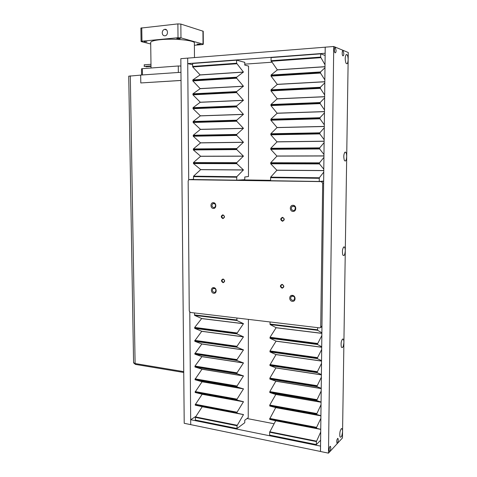 <?xml version="1.0" encoding="UTF-8"?>
<svg xmlns="http://www.w3.org/2000/svg" width="477" height="477" viewBox="0 0 477 477"><rect width="100%" height="100%" fill="white"/><g stroke="black" fill="none" stroke-linecap="round" stroke-linejoin="round"><path stroke-width="0.72" d="M190.377 312.453L319.656 327.884L320.723 327.472L322.685 183.102L321.319 181.612L188.797 179.692L188.165 180.878L189.256 311.046L190.377 312.453M323.656 181.117L323.215 181.111M270.596 180.318L241.553 179.877M282.479 221.262C284.799 220.052 284.805 218.734 282.503 217.315C280.19 218.532 280.184 219.849 282.479 221.262M222.878 218.591C224.989 217.429 224.983 216.164 222.866 214.817C220.762 215.986 220.768 217.244 222.878 218.591M223.087 282.688C225.174 281.645 225.174 280.41 223.075 278.979C220.988 280.023 220.994 281.257 223.087 282.688M282.104 288.215C284.393 287.136 284.405 285.848 282.122 284.346C279.838 285.425 279.826 286.713 282.104 288.215M293.015 211.442C296.64 211.609 296.694 205.372 293.063 205.283C289.444 205.14 289.408 211.335 293.015 211.442M213.398 208.467C216.618 208.616 216.594 202.737 213.374 202.659C210.16 202.528 210.19 208.371 213.398 208.467M213.791 293.295C216.975 293.653 216.952 287.917 213.768 287.637C210.595 287.297 210.625 292.997 213.791 293.295M292.371 301.351C295.943 301.75 295.99 295.674 292.413 295.352C288.847 294.977 288.806 301.011 292.371 301.351M292.723 300.421L294.261 299.866C295.102 296.855 294.094 295.734 291.238 296.503C290.213 298.352 290.708 299.657 292.723 300.421M214.203 292.425L215.389 292.067C216.433 289.378 215.646 288.215 213.016 288.573C211.895 290.314 212.289 291.596 214.203 292.425M213.815 207.668L214.775 207.4C216.206 204.812 215.568 203.548 212.849 203.613C211.43 205.444 211.752 206.791 213.815 207.668M293.379 210.595L294.679 210.166C295.996 207.221 295.15 205.975 292.133 206.434C290.755 208.401 291.173 209.785 293.379 210.595M282.306 287.703L283.296 287.357C283.928 285.347 283.278 284.572 281.347 285.037C280.613 286.289 280.935 287.172 282.306 287.703M223.314 282.199L224.124 281.949C224.852 280.106 224.315 279.313 222.503 279.564C221.727 280.762 221.996 281.639 223.314 282.199M223.111 218.132L223.802 217.935C224.739 216.141 224.273 215.294 222.413 215.395C221.483 216.641 221.716 217.554 223.111 218.132M282.688 220.785L283.559 220.499C284.423 218.526 283.857 217.697 281.847 217.995C280.941 219.307 281.221 220.237 282.688 220.785M140.882 28.089L177.879 23.898L180.843 24.065L203.22 31.255L203.303 44.272M150.69 42.715L150.684 42.352C151.185 41.189 154.435 40.295 160.421 39.674C174.612 38.166 196.13 40.533 194.372 43.246L194.479 57.58M141.49 68.861L142.373 68.646L142.468 74.949M178.344 72.474L178.285 65.987L142.373 68.646M178.285 65.987L180.902 66.047M146.898 41.887L144.185 41.588L146.898 41.887M179.471 38.78L176.764 38.476L180.288 38.548L179.471 38.78M199.517 44.391L196.989 44.128L200.34 44.176L199.517 44.391M150.708 43.985L141.46 41.666L141.079 41.445L141.961 41.201L178.01 37.725L180.974 37.874L203.029 44.122L203.303 44.307L202.302 44.564L194.389 45.273M162.216 32.847C162.448 34.97 163.45 35.948 165.221 35.781C168.619 35.137 167.952 28.435 164.577 29.359C163.11 29.848 162.323 31.011 162.216 32.847M146.23 66.762L145.634 66.303M144.388 66.398L144.173 64.8L150.982 64.3M165.698 29.687L166.223 29.64M325.225 47.181L180.831 58.671L184.211 423.29L320.49 451.469M325.153 53.269L325.195 47.169M325.123 53.257L187.729 63.608L187.682 58.122M188.701 179.751L187.735 63.614L192.654 64.717M236.592 60.168L192.642 63.471L192.666 66.434L236.598 63.232L236.592 60.168L244.767 62.338L244.767 65.111L248.541 66.082L248.481 176.526L244.767 176.991L244.767 179.674L236.735 180.187L193.519 179.525L193.501 176.657L236.819 177.217L193.501 176.657M236.735 180.187L236.729 177.223M192.666 66.434L192.72 66.953L200.113 74.901L192.821 79.915L192.827 80.923L200.203 88.668L192.923 93.832L192.935 94.834L200.286 102.227L193.03 107.695L193.036 108.69L200.376 115.81L193.131 121.498L193.143 122.494L200.465 129.339L193.239 135.247L193.245 136.237L200.555 142.885L193.34 148.943L193.346 149.927L200.638 156.229L193.441 162.579L193.453 163.563L200.728 169.597L193.549 176.168L193.602 176.651M236.658 63.262L192.774 66.458M236.598 63.232L243.425 72.045L236.664 77.185L236.693 77.709L192.875 80.428M192.857 80.422L236.693 77.709L236.664 78.222L243.431 86.2L236.681 91.584L236.681 92.616L243.431 100.301L236.693 105.918L236.723 106.431L193.084 108.201M236.705 92.109L192.982 94.345M193.06 108.19L236.723 106.431L236.699 106.949L243.437 114.337L236.711 120.198L236.735 120.705L193.191 121.999M193.161 121.993L236.735 120.705L236.711 121.224L243.437 128.319L236.729 134.419L236.777 134.931L193.292 135.748M236.777 134.931L236.729 135.438L243.437 142.247L236.747 148.574L236.795 149.086L193.4 149.438M236.795 149.086L236.747 149.593L243.443 156.116L236.759 162.675L236.813 163.182L193.501 163.068M236.813 163.182L236.765 163.689L243.443 169.925L236.777 176.717L236.825 177.217M248.398 319.381L248.231 417.667L244.761 420.231L244.761 422.729L237.021 428.501L195.337 420.052L195.397 417.333M194.527 312.948L194.544 314.933L236.991 320.013L236.932 320.514L243.473 323.662L236.944 333.405L236.95 333.906L243.473 336.798L236.974 346.296L236.974 347.256L243.473 349.885L236.991 359.586L236.974 360.534L243.479 362.919L237.003 372.823L237.003 373.777L243.479 375.9L237.021 386.012L237.021 386.96L243.479 388.904L237.033 399.142L237.015 400.072L243.485 401.712L237.051 412.217L237.027 413.148L243.485 414.614L237.021 425.752L195.32 417.387M237.027 425.663L195.343 417.321L202.266 406.66L195.278 405.176L195.308 404.699M237.021 428.501L237.021 425.752M236.896 320.055L236.896 318.004M194.592 314.939L194.586 315.38L201.693 318.523L194.688 327.431L194.682 328.355L201.777 331.259L194.777 340.799L236.956 346.743L194.777 340.799M243.473 323.662L201.693 318.523L243.473 323.662M194.676 327.866L236.944 333.405L194.741 327.872M194.682 328.355L236.962 333.912L194.694 328.361M243.473 336.798L201.771 331.259L243.473 336.798M194.837 340.805L194.795 341.293L201.86 343.947L194.872 353.678L236.968 360.028M243.473 349.885L201.854 343.947L243.479 349.885M194.932 353.684L194.872 354.161L201.938 356.581L194.98 366.074L194.968 366.986L202.021 369.174L195.057 379.281L236.991 386.442M243.479 362.919L201.938 356.581L243.479 362.919M236.98 373.258L195.033 366.509M243.479 375.9L202.021 369.174L243.479 375.9M195.123 379.293L195.063 379.764L202.105 381.719L195.153 392.011L237.003 399.565L195.153 392.011M243.479 388.833L202.099 381.719L243.485 388.833M195.212 392.022L195.182 392.499L202.188 394.211L195.248 404.693L237.015 412.641M243.485 401.712L202.182 394.211L243.485 401.712M202.266 406.66L243.491 414.543L202.26 406.66M270.697 177.665L319.363 178.303M323.656 181.075L319.256 181.457L270.596 180.711L270.608 177.671M319.256 181.457L319.292 178.309M320.669 53.847L320.633 57.115L271.055 60.722L271.067 57.574L320.669 53.847L325.129 55.487M271.055 60.722L277.364 69.898L271.049 75.038L271.043 76.105L277.292 84.417L270.99 89.819L270.984 90.88L277.226 98.793L270.93 104.529L270.93 105.584L277.155 113.27L270.876 119.178L270.87 120.228L277.089 127.526L270.823 133.763L270.817 134.812L277.018 141.884L270.763 148.287L270.763 149.331L276.952 156.104L270.709 162.746L270.703 163.79L276.881 170.259L270.656 177.152L270.662 177.653M320.681 57.145L271.151 60.752M320.633 57.115L325.022 64.794M324.986 67.758L320.508 71.955L320.496 73.064L324.843 79.909M320.52 72.528L271.091 75.587L320.526 72.516M324.807 82.855L320.341 87.279L320.353 87.828L271.031 90.356L320.353 87.828L320.329 88.376L324.664 94.953M324.634 97.892L320.168 102.525L320.156 103.622L324.491 109.937M320.186 103.086L270.978 105.065L320.186 103.074M324.455 112.858L320.001 117.712L320.037 118.26L270.918 119.709L320.013 118.248M320.037 118.26L319.989 118.803L324.318 124.849M324.282 127.758L319.834 132.827L319.87 133.369L270.864 134.293M319.87 133.369L319.823 133.912L324.139 139.701M324.11 142.599L319.668 147.876L319.703 148.419L270.805 148.812M319.703 148.419L319.656 148.955L323.966 154.482M323.937 157.368L319.501 162.854L319.536 163.39L270.751 163.271M319.536 163.39L319.489 163.933L323.8 169.204M323.764 172.078L319.34 177.772L319.34 178.291M342.552 431.5C342.546 429.622 342.242 428.644 341.645 428.567C340.041 430.176 339.475 432.913 339.952 436.777C341.18 438.053 342.045 436.294 342.552 431.5M343.893 342.373C343.875 340.214 343.512 339.087 342.808 338.992C341.222 340.578 340.733 343.273 341.347 347.083C342.587 348.514 343.434 346.946 343.893 342.373M345.27 250.777C345.235 248.267 344.805 246.967 343.989 246.859C342.438 248.475 342.039 251.17 342.802 254.956C344.042 256.501 344.865 255.106 345.27 250.777M346.69 156.593C346.63 153.677 346.129 152.169 345.181 152.056C343.696 153.761 343.41 156.51 344.322 160.302C345.551 161.906 346.338 160.671 346.69 156.593M348.15 59.72C348.055 56.328 347.471 54.581 346.403 54.461C345.008 56.334 344.847 59.184 345.92 63.024C347.113 64.633 347.858 63.53 348.15 59.72M343.839 53.627L343.148 50.765C342.104 49.811 341.812 55.105 342.874 55.815C343.428 56.042 343.75 55.314 343.839 53.627M336.088 50.514L335.355 47.563C334.252 46.549 333.942 51.999 335.063 52.756C335.653 53.007 335.993 52.261 336.088 50.514M330.805 447.963L330.495 446.442C329.69 445.411 328.558 450.509 329.422 451.308C330.138 451.433 330.597 450.324 330.805 447.963M338.265 439.925L337.966 438.423C336.834 439.132 336.5 440.712 336.971 443.151C337.638 443.264 338.074 442.191 338.265 439.925M328.48 453.15L342.468 437.94L348.27 52.494L333.739 46.49L328.48 453.15L320.49 451.498L325.225 47.169L333.739 46.49M269.696 432.234L316.388 441.577M320.622 440.259L316.352 444.576L269.618 435.102L269.624 432.293M316.352 444.576L316.382 441.672M317.64 327.645L317.616 329.816L270.042 324.062L270.054 321.963M317.616 329.816L317.64 330.299L321.88 332.803M270.083 324.068L270.083 324.539L276.135 327.681L270.036 337.269L270.018 338.253L276.07 341.133L269.982 350.941L269.982 351.925L276.004 354.602L269.916 365.012L317.229 372.149L317.181 372.686L321.391 374.499M321.85 335.54L317.491 343.953L317.485 344.483L321.719 346.761M317.485 343.947L270.077 337.74M321.689 349.486L317.33 358.078L270.024 351.406M269.97 351.4L317.384 358.084L317.336 358.621L321.558 360.66M321.522 363.373L317.175 372.149L269.916 365.012M269.964 365.018L269.928 365.531L275.945 367.868L269.881 378.106L269.857 379.072L275.879 381.159L269.827 391.605L269.803 392.565L275.813 394.467L269.773 405.051L269.749 406.005L275.754 407.573L269.702 418.889L316.543 427.809M321.361 377.2L317.02 386.155L317.026 386.692L321.23 388.284M317.008 386.149L269.922 378.565M321.2 390.973L316.865 400.108L316.871 400.638L321.069 402.004M316.853 400.096L269.869 392.058M321.039 404.687L316.71 413.994L316.704 414.519L320.914 415.67M316.698 413.982L269.815 405.504M320.878 418.341L316.579 427.362L316.549 428.346L320.753 429.282M269.749 418.901L269.72 419.402L275.688 420.774L269.648 432.222M320.723 431.941L316.4 441.601M195.588 416.57L190.675 419.718L190.717 424.643M190.675 419.718L320.526 446.096L320.461 451.498M204.424 149.349L204.418 148.848M204.341 135.54L204.335 135.039M204.257 121.677L204.257 121.17M204.174 107.754L204.174 107.242M204.09 93.772L204.09 93.259M204.007 79.737L204.007 79.218M292.168 73.726L292.24 74.275M292.759 148.103L292.318 148.639M289.831 409.135L289.879 409.665M312.214 343.798L312.107 343.249M216.033 331.163L215.938 330.65M300.909 148.568L300.915 148.031M301.035 133.727L301.041 133.184M301.16 118.815L301.16 118.272M301.279 103.843L301.285 103.294M301.404 88.805L301.41 88.251M301.53 73.702L301.536 73.142M233.766 149.11L233.766 148.597M233.742 134.985L233.742 134.472M233.718 120.806L233.718 120.287M233.694 106.568L233.694 106.043M233.676 92.264L233.67 91.739M233.652 77.906L233.652 77.369M285.651 74.132L285.812 74.674M297.093 73.977L297.266 73.404M285.526 148.162L285.329 148.693M283.857 339.546L283.887 340.077M274.06 423.755L247.068 418.526M300.158 148.574L300.164 148.037M300.283 133.739L300.289 133.202M300.403 118.839L300.409 118.296M300.528 103.873L300.534 103.324M300.647 88.847L300.653 88.293M300.772 73.75L300.778 73.19M244.767 64.162L271.801 62.225M217.727 330.889L217.935 331.414M219.444 331.11L219.909 331.676M313.61 343.446L313.848 344.012M315.595 343.702L316.12 344.311M289.354 340.268L289.754 340.846M286.82 339.934L287.017 340.489M288.579 408.908L288.418 409.397M286.212 408.479L286.117 408.98M291.137 148.114L290.72 148.651M288.287 148.138L288.078 148.669M290.654 73.822L290.803 74.364M288.239 73.971L288.323 74.519M181.033 80.434L140.793 82.95L181.033 80.476M128.73 76.183L140.679 75.116M133.572 362.693L135.104 363.546L183.734 371.637L135.033 363.528M180.956 72.295L140.673 75.068L140.793 82.95M189.792 312.196L190.687 419.712M193.519 179.334L189.291 179.567M321.319 181.612L323.656 181.403M323.633 183.013L322.685 183.102M321.021 326.638L321.963 326.071M178.01 37.725L177.879 23.898M180.974 37.874L180.843 24.065M141.961 41.201L141.764 27.773M203.029 44.122L202.946 31.053M236.646 63.769L192.72 66.953M243.425 72.045L200.113 74.901M243.425 72.128L200.113 74.978M236.664 77.185L192.821 79.915M236.664 78.222L192.827 80.923M243.431 86.2L200.197 88.591M243.431 86.283L200.203 88.668M236.681 91.584L192.923 93.832M236.681 92.616L192.935 94.834M243.431 100.301L200.286 102.227M243.431 100.379L200.286 102.305M236.693 105.918L193.03 107.695M236.699 106.949L193.036 108.69M243.437 114.337L200.376 115.81M243.437 114.42L200.376 115.887M236.711 120.198L193.131 121.498M236.711 121.224L193.143 122.494M243.437 128.319L200.465 129.339M243.437 128.402L200.465 129.416M236.729 134.419L193.239 135.247M236.729 135.438L193.245 136.237M243.437 142.247L200.549 142.808M243.437 142.325L200.555 142.885M236.747 148.574L193.34 148.943M236.747 149.593L193.346 149.927M243.443 156.116L200.638 156.229M243.443 156.194L200.638 156.307M236.759 162.675L193.441 162.579M236.765 163.689L193.453 163.563M243.443 169.925L200.728 169.597M243.443 170.003L200.728 169.675M236.777 176.717L193.549 176.168M236.944 320.52L194.598 315.386L236.932 320.514M243.473 323.734L201.693 318.594M236.956 332.952L194.688 327.431M243.473 336.875L201.777 331.33M236.974 346.296L194.789 340.363M236.974 347.256L194.795 341.293M243.473 349.957L201.854 344.018M236.991 359.586L194.884 353.242M236.991 360.54L194.89 354.167L236.974 360.534M243.479 362.991L201.938 356.659M237.003 372.823L194.98 366.074M237.003 373.777L194.986 366.992L236.986 373.765M243.479 375.971L202.021 369.246M237.021 386.012L195.075 378.851M237.021 386.96L195.087 379.77M243.479 388.904L202.099 381.791M237.033 399.142L195.176 391.581M237.039 400.084L195.182 392.499M243.485 401.783L202.182 394.282M237.051 412.217L195.272 404.263M237.051 413.16L195.278 405.176M243.485 414.614L202.266 406.726M237.063 425.245L195.367 416.898M320.669 57.681L271.097 61.271M324.998 66.673L277.364 69.815M324.998 66.762L277.364 69.898M320.508 71.955L271.049 75.038M320.496 73.064L271.043 76.105M324.819 81.704L277.292 84.334M324.819 81.794L277.292 84.417M320.341 87.279L270.99 89.819M320.329 88.376L270.984 90.88M324.646 96.676L277.226 98.793M324.646 96.759L277.22 98.876M320.168 102.525L270.93 104.529M320.156 103.622L270.93 105.584M324.473 111.576L277.155 113.186M324.467 111.66L277.155 113.27M320.001 117.712L270.876 119.178M319.989 118.803L270.87 120.228M324.3 126.411L277.089 127.526M324.294 126.494L277.083 127.609M319.834 132.827L270.823 133.763M319.823 133.912L270.817 134.812M324.127 141.186L277.018 141.806M324.121 141.27L277.018 141.884M319.668 147.876L270.763 148.287M319.656 148.955L270.763 149.331M323.955 155.89L276.952 156.021M323.949 155.973L276.952 156.104M319.501 162.854L270.709 162.746M319.489 163.933L270.703 163.79M323.782 170.533L276.881 170.182M323.782 170.623L276.881 170.259M319.34 177.772L270.656 177.152M317.652 330.305L270.083 324.539L317.64 330.299M321.874 333.304L276.129 327.681L321.874 333.304M321.874 333.387L276.129 327.753M317.503 343.47L270.036 337.269M317.497 344.489L270.03 338.259M276.07 341.133L321.713 347.196L276.07 341.127M321.713 347.274L276.064 341.204M317.348 357.601L269.982 350.941M269.964 351.913L317.324 358.609L269.982 351.925M321.552 361.023L276.004 354.524L321.552 361.023M321.552 361.101L276.004 354.602M317.193 371.672L269.928 364.553M317.181 372.686L269.928 365.531L317.169 372.674M321.391 374.797L275.939 367.868L321.391 374.797M321.391 374.874L275.939 367.946M317.038 385.684L269.881 378.106M317.026 386.692L269.875 379.084M321.23 388.511L275.879 381.153L321.23 388.511M321.23 388.588L275.873 381.23M316.883 399.637L269.827 391.605M316.871 400.638L269.821 392.577M321.069 402.171L275.813 394.39L321.069 402.171M321.069 402.248L275.813 394.467M316.728 413.529L269.773 405.051M316.722 414.525L269.773 406.016M275.754 407.573L320.908 415.771L275.748 407.573M320.908 415.849L275.748 407.644M316.579 427.362L269.72 418.442M316.567 428.358L269.72 419.402M320.753 429.312L275.688 420.696M320.753 429.389L275.688 420.774M316.424 441.136L269.672 431.774M135.104 363.546L130.31 75.831M135.79 364.458L135.128 363.546M321.951 326.721L320.723 327.472M292.455 295.955L291.238 296.503M214.078 288.209L213.016 288.573M214.28 203.44L212.849 203.613M294.017 206.13L292.133 206.434M282.205 284.691L281.347 285.037M223.272 279.313L222.503 279.564M223.379 215.246L222.413 215.395M283.022 217.774L281.847 217.995M150.684 42.352L151.036 68.008M141.586 75.008L141.49 68.837M141.079 41.445L140.876 28.048M145.986 66.786L151.012 66.404M144.137 66.416L151.006 65.898M166.634 29.962L164.577 29.359M236.705 92.103L192.958 94.333M236.747 134.919L193.263 135.736M236.765 149.074L193.364 149.426M236.777 163.17L193.459 163.062M236.789 177.205L193.561 176.639M236.962 347.244L194.777 341.282M236.974 360.034L194.872 353.678M236.986 373.27L194.968 366.503M237.003 386.453L195.057 379.281M237.003 386.948L195.063 379.764M237.015 400.072L195.159 392.488M237.027 412.659L195.248 404.693M237.027 413.148L195.254 405.164M237.045 425.681L195.343 417.321M319.846 133.363L270.835 134.281M319.679 148.407L270.775 148.8M319.507 163.384L270.721 163.259M341.091 428.936L341.645 428.567M342.206 339.439L342.808 338.992M343.357 247.372L343.989 246.859M344.567 152.622L345.181 152.056M345.849 55.052L346.403 54.461M342.701 50.8L343.148 50.765M334.866 47.599L335.355 47.563M330.162 446.371L330.495 446.442M337.656 438.357L337.966 438.423M317.491 343.953L270.024 337.734M317.485 344.483L270.018 338.253M317.02 386.155L269.863 378.565M317.014 386.68L269.857 379.072M316.865 400.108L269.809 392.058M316.859 400.626L269.803 392.565M316.71 413.994L269.755 405.504M316.704 414.519L269.749 406.005M316.555 427.827L269.702 418.889M316.549 428.346L269.696 419.39M320.753 429.318L275.688 420.702M133.578 362.8L128.73 76.141M183.74 372.471L135.468 364.404L133.602 362.878"/></g></svg>
